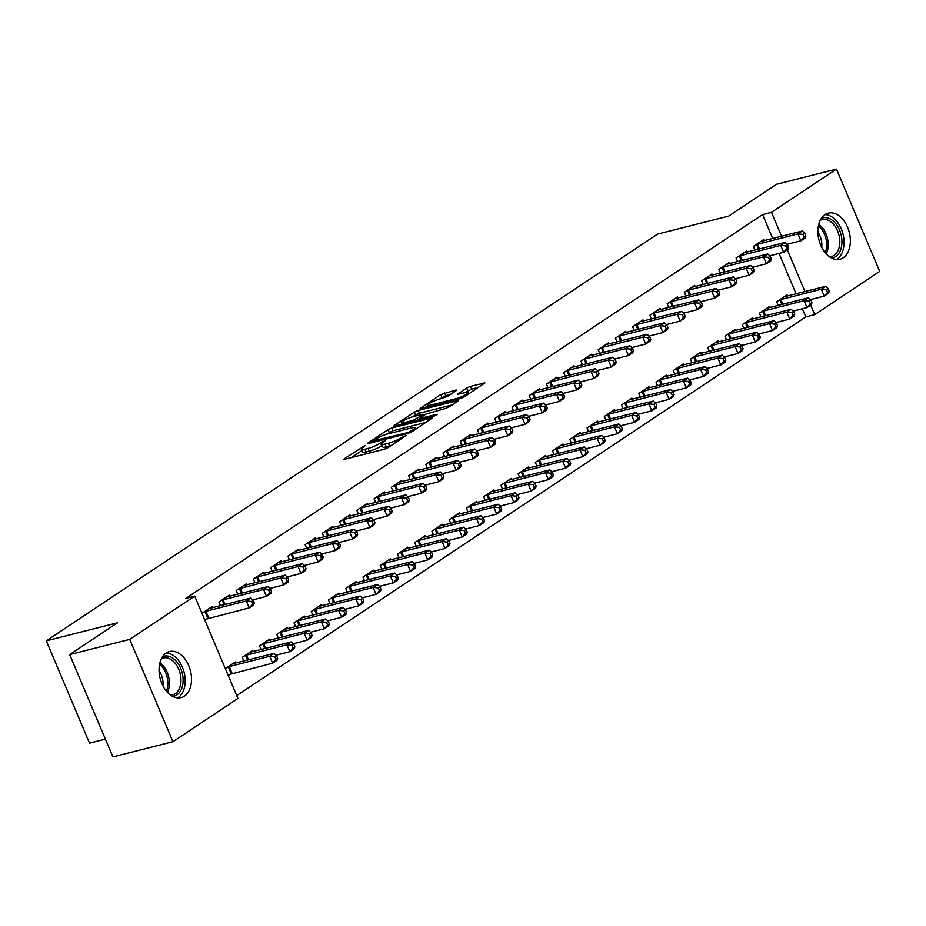 <?xml version="1.0" encoding="UTF-8"?>
<svg xmlns="http://www.w3.org/2000/svg" width="926" height="926" viewBox="0 0 926 926"><rect width="100%" height="100%" fill="white"/><g stroke="black" fill="none" stroke-linecap="round" stroke-linejoin="round"><path stroke-width="1.39" d="M365.191 445.475L344.507 458.613L343.928 459.227L344.993 459.192L384.278 449.237L388.156 447.559L406.132 435.602L400.75 437.917A9.573 1.632 -22.9 0 1 388.353 443.288L385.077 444.121A9.573 1.632 -22.9 0 1 381.674 444.237A9.573 1.632 -22.9 0 1 383.503 442.292L385.494 440.336L380.447 443.056A9.573 1.632 -22.9 0 1 368.05 448.439L364.786 449.26A9.573 1.632 -22.9 0 1 361.383 449.388A9.573 1.632 -22.9 0 1 363.212 447.432L365.191 445.475M843.239 257.752A23.763 15.638 -104.2 0 1 839.963 259.222A23.763 15.638 -104.2 0 1 819.742 242.624A23.763 15.638 -104.2 0 1 825.02 214.624A23.763 15.638 -104.2 0 1 828.295 213.154A23.763 15.638 -104.2 0 1 848.529 229.752A23.763 15.638 -104.2 0 1 843.239 257.752M184.401 696.167A23.763 15.638 -104.2 0 1 181.126 697.637A23.763 15.638 -104.2 0 1 160.904 681.038A23.763 15.638 -104.2 0 1 166.182 653.038A23.763 15.638 -104.2 0 1 169.458 651.568A23.763 15.638 -104.2 0 1 189.691 668.167A23.763 15.638 -104.2 0 1 184.401 696.167M456.078 390.714L456.657 390.101L455.592 390.135L440.695 394.603L420.161 408.505L460.5 398.516L464.377 396.837L484.911 382.936L470.535 386.35L466.669 388.029L457.548 394.326L465.211 392.612A7.998 1.366 -22.9 0 1 468.058 392.52A7.998 1.366 -22.9 0 1 464.169 395.506A7.998 1.366 -22.9 0 1 456.159 398.643L430.301 405.194A7.998 1.366 -22.9 0 1 427.453 405.287A7.998 1.366 -22.9 0 1 431.342 402.301A7.998 1.366 -22.9 0 1 439.352 399.164L447.536 396.397L456.078 390.714M772.712 238.514L762.607 214.589L185.825 598.404L194.715 596.147L237.924 698.459L172.942 741.703L129.721 639.391L194.715 596.147M762.607 214.589L771.497 212.332L836.479 169.088L879.7 271.399L814.718 314.643L810.69 305.117M172.942 741.703L112.914 756.912L69.693 654.601L117.452 622.828L46.3 640.85L657.564 234.093L728.704 216.071L776.451 184.297L836.479 169.088M69.693 654.601L129.721 639.391M391.953 427.951L388.075 429.629L368.108 442.906L367.541 443.519L368.594 443.485L407.88 433.53L411.757 431.852L432.292 417.962L391.953 427.951L393.122 430.706L386.316 434.34M394.418 425.404L414.385 412.116L418.263 410.438L458.601 400.449L449.492 406.745L445.614 408.424L425.81 414.142L419.571 418.517L437.211 414.281L434.85 415.855L394.904 425.972L393.851 426.018L394.418 425.404L394.684 426.029M46.3 640.85L89.521 743.161L105.402 739.133M746.9 252.161L746.425 251.039L736.077 257.914L737.64 261.607M770.258 307.467L769.784 306.344L759.436 313.22L760.998 316.912M712.418 275.103L711.944 273.98L701.607 280.856L703.158 284.548M735.776 330.408L735.302 329.286L724.965 336.161L726.516 339.854M677.948 298.045L677.473 296.922L667.125 303.797L668.688 307.49M701.306 353.35L700.832 352.227L690.483 359.103L692.046 362.795M643.466 320.986L642.991 319.864L632.655 326.739L634.206 330.432M666.824 376.292L666.35 375.169L656.013 382.044L657.564 385.737M608.995 343.928L608.521 342.805L598.173 349.692L599.735 353.373M632.354 399.233L631.879 398.111L621.531 404.986L623.094 408.679M574.514 366.87L574.039 365.747L563.702 372.634L565.254 376.315M597.872 422.175L597.397 421.052L587.061 427.928L588.612 431.62M540.043 389.811L539.569 388.688L529.221 395.576L530.783 399.256M563.402 445.117L562.927 443.994L552.579 450.869L554.142 454.562M505.561 412.753L505.087 411.63L494.75 418.517L496.301 422.198M528.92 468.058L528.445 466.935L518.109 473.811L519.66 477.503M471.091 435.695L470.616 434.572L460.268 441.459L461.831 445.14M494.449 491L493.975 489.877L483.627 496.753L485.189 500.445M436.609 458.636L436.134 457.513L425.798 464.401L427.349 468.081M459.967 513.942L459.493 512.819L449.156 519.694L450.707 523.387M402.139 481.578L401.664 480.455L391.316 487.342L392.879 491.023M425.497 536.883L425.022 535.76L414.674 542.636L416.237 546.328M367.657 504.52L367.182 503.397L356.846 510.284L358.397 513.965M391.015 559.825L390.54 558.702L380.204 565.578L381.767 569.27M333.186 527.461L332.712 526.338L322.364 533.226L323.926 536.906M356.545 582.767L356.07 581.644L345.722 588.519L347.285 592.212M298.704 550.403L298.23 549.28L287.893 556.167L289.444 559.848M322.063 605.708L321.588 604.585L311.252 611.461L312.814 615.153M264.234 573.344L263.76 572.222L253.411 579.109L254.974 582.79M287.592 628.65L287.118 627.527L276.77 634.403L278.332 638.095M229.752 596.286L229.278 595.163L218.941 602.05L220.492 605.731M253.111 651.591L252.636 650.469L242.299 657.344L243.862 661.037M236.72 695.6L805.817 316.9L802.379 308.752M796.071 293.82L779.021 253.446M228.259 675.552L230.771 673.873M225.331 668.641L235.401 661.94L235.875 663.062M201.972 613.336L212.042 606.634L212.517 607.757M204.889 620.246L207.412 618.568M270.357 640.121L269.883 638.998L259.535 645.873L261.097 649.566M246.999 584.815L246.524 583.693L236.176 590.58L237.739 594.26M304.828 617.179L304.353 616.056L294.017 622.932L295.568 626.624M281.469 561.874L280.995 560.751L270.647 567.638L272.209 571.319M339.31 594.237L338.835 593.115L328.487 599.99L330.05 603.683M315.94 538.932L315.477 537.809L305.129 544.696L306.691 548.377M373.78 571.296L373.305 570.173L362.969 577.048L364.52 580.741M350.422 515.99L349.947 514.868L339.599 521.755L341.162 525.436M408.262 548.354L407.787 547.231L397.439 554.107L399.002 557.799M384.892 493.049L384.417 491.926L374.081 498.813L375.643 502.494M442.732 525.412L442.258 524.29L431.921 531.165L433.472 534.858M419.374 470.107L418.899 468.984L408.551 475.871L410.114 479.552M477.214 502.471L476.74 501.348L466.391 508.224L467.954 511.916M453.844 447.165L453.37 446.043L443.033 452.93L444.596 456.611M511.684 479.529L511.21 478.406L500.873 485.282L502.424 488.974M488.326 424.224L487.852 423.101L477.503 429.988L479.066 433.669M546.166 456.587L545.692 455.465L535.344 462.34L536.906 466.033M522.796 401.282L522.322 400.159L511.985 407.046L513.548 410.727M580.637 433.646L580.162 432.523L569.826 439.399L571.377 443.091M557.278 378.34L556.804 377.218L546.456 384.105L548.018 387.786M615.119 410.704L614.644 409.581L604.296 416.457L605.859 420.149M591.749 355.399L591.274 354.276L580.938 361.163L582.5 364.844M649.589 387.762L649.114 386.64L638.778 393.515L640.329 397.208M626.231 332.457L625.756 331.334L615.408 338.221L616.971 341.902M684.071 364.821L683.596 363.698L673.248 370.574L674.811 374.266M660.701 309.515L660.226 308.393L649.89 315.268L651.441 318.961M718.541 341.879L718.067 340.756L707.719 347.632L709.281 351.324M695.183 286.574L694.708 285.451L684.36 292.327L685.923 296.019M753.012 318.938L752.549 317.815L742.201 324.69L743.763 328.383M729.653 263.632L729.179 262.509L718.842 269.385L720.393 273.077M787.494 295.996L787.019 294.873L776.671 301.749L778.234 305.441M764.135 240.691L763.661 239.568L753.313 246.443L754.875 250.136M804.96 291.563L787.332 249.823M781.602 236.257L771.497 212.332M805.817 316.9L814.718 314.643M361.383 449.388L362.552 452.143A9.573 1.632 -22.9 0 0 365.944 452.027L364.786 449.26M382.183 445.452L381.616 445.823A9.573 1.632 -22.9 0 1 369.219 451.194L365.944 452.027M381.674 444.237L382.843 447.003A9.573 1.632 -22.9 0 0 386.246 446.888L385.077 444.121M391.073 445.614A9.573 1.632 -22.9 0 1 389.522 446.054L386.246 446.888M361.892 450.592L351.405 457.571M425.983 422.383L393.122 430.706M373.028 440.903L407.845 432.569L413.019 429.757A9.573 1.632 -22.9 0 0 414.848 427.8A9.573 1.632 -22.9 0 0 411.445 427.928L387.878 433.889A9.573 1.632 -22.9 0 0 375.481 439.271L373.028 440.903M412.73 416.758L415.554 414.883L414.385 412.116M452.293 404.87L419.432 413.204L415.554 414.883M413.146 416.642A7.998 1.366 -22.9 0 0 405.137 419.779A7.998 1.366 -22.9 0 0 401.259 422.777A7.998 1.366 -22.9 0 0 404.095 422.673L413.204 420.358L422.754 414.917L423.321 414.304L422.268 414.339L413.146 416.642M478.603 387.369L471.704 389.117L465.026 392.659M450.349 394.522L445.742 395.691L439.051 399.245M277.65 658.363L276.48 655.596L274.756 656.742L275.925 659.509L277.65 658.363L276.932 660.307L272.614 663.178L269.697 656.268L274.003 653.397L232.611 663.792M227.958 674.857L272.614 663.178L275.925 659.509M227.854 666.963L269.697 656.268L274.756 656.742M274.003 653.397L276.48 655.596M254.291 603.069L253.122 600.303L251.397 601.449L252.566 604.215L254.291 603.069L253.562 605.014L249.256 607.873L246.339 600.962L204.496 611.658M251.397 601.449L246.339 600.962L250.645 598.092L209.253 608.486M252.566 604.215L249.256 607.873L204.6 619.563M253.122 600.303L250.645 598.092M294.885 646.892L293.716 644.126L291.991 645.272L293.16 648.038L294.885 646.892L294.167 648.837L289.861 651.707L286.933 644.797L291.25 641.926L249.846 652.321M276.041 655.214L289.861 651.707L293.16 648.038M245.089 655.492L286.933 644.797L291.991 645.272M291.25 641.926L293.716 644.126M312.12 635.421L310.951 632.655L309.238 633.801L310.395 636.567L312.12 635.421L311.402 637.366L307.096 640.236L304.168 633.326L308.485 630.456L267.093 640.85M293.276 643.744L307.096 640.236L310.395 636.567M262.324 644.021L304.168 633.326L309.238 633.801M308.485 630.456L310.951 632.655M271.526 591.598L270.357 588.832L268.633 589.978L269.802 592.744L271.526 591.598L270.809 593.543L266.491 596.402L263.574 589.492L221.731 600.187M268.633 589.978L263.574 589.492L267.88 586.621L226.488 597.015M269.802 592.744L266.491 596.402L252.682 599.909M270.357 588.832L267.88 586.621M288.762 580.127L287.592 577.361L285.868 578.507L287.037 581.273L288.762 580.127L288.044 582.072L283.738 584.931L280.81 578.021L238.966 588.716M285.868 578.507L280.81 578.021L285.127 575.15L243.723 585.545M287.037 581.273L283.738 584.931L269.917 588.438M287.592 577.361L285.127 575.15M162.536 656.765A20.557 13.531 -104.2 0 1 183.093 678.804A20.557 13.531 -104.2 0 1 172.56 696.364M170.639 695.171A19.041 12.524 75.8 0 0 172.63 694.917A19.041 12.524 75.8 0 0 180.94 678.897A19.041 12.524 75.8 0 0 163.277 658.004A19.041 12.524 75.8 0 0 161.402 658.733M159.064 670.725A14.99 9.862 -104.2 0 1 162.999 682.219A14.99 9.862 -104.2 0 1 162.872 685.738M177.642 697.915A23.613 15.534 75.8 0 0 185.165 679.198A23.613 15.534 75.8 0 0 166.252 652.992M821.374 218.351A20.557 13.531 -104.2 0 1 841.919 240.39A20.557 13.531 -104.2 0 1 831.398 257.949M829.476 256.757A19.041 12.524 75.8 0 0 831.467 256.502A19.041 12.524 75.8 0 0 839.778 240.482A19.041 12.524 75.8 0 0 822.114 219.589A19.041 12.524 75.8 0 0 820.239 220.319M817.901 232.31A14.99 9.862 -104.2 0 1 821.837 243.804A14.99 9.862 -104.2 0 1 821.698 247.323M836.479 259.5A23.613 15.534 75.8 0 0 844.003 240.783A23.613 15.534 75.8 0 0 825.089 214.577M329.367 623.95L328.198 621.184L326.473 622.33L327.642 625.096L329.367 623.95L328.637 625.895L324.332 628.766L321.415 621.855L325.72 618.985L284.328 629.379M310.511 632.273L324.332 628.766L327.642 625.096M279.559 632.551L321.415 621.855L326.473 622.33M325.72 618.985L328.198 621.184M346.602 612.48L345.433 609.713L343.708 610.859L344.877 613.625L346.602 612.48L345.884 614.424L341.567 617.295L338.65 610.384L342.956 607.514L301.563 617.908M327.758 620.802L341.567 617.295L344.877 613.625M296.806 621.08L338.65 610.384L343.708 610.859M342.956 607.514L345.433 609.713M305.997 568.657L304.839 565.89L303.115 567.036L304.284 569.803L305.997 568.657L305.279 570.601L300.973 573.46L298.056 566.55L256.201 577.245M303.115 567.036L298.056 566.55L302.362 563.679L260.97 574.074M304.284 569.803L300.973 573.46L287.153 576.967M304.839 565.89L302.362 563.679M323.243 557.186L322.074 554.419L320.35 555.565L321.519 558.332L323.243 557.186L322.514 559.13L318.208 561.989L315.291 555.079L273.448 565.774M320.35 555.565L315.291 555.079L319.597 552.209L278.205 562.603M321.519 558.332L318.208 561.989L304.399 565.497M322.074 554.419L319.597 552.209M363.837 601.009L362.668 598.242L360.943 599.388L362.112 602.155L363.837 601.009L363.119 602.953L358.802 605.824L355.885 598.914L360.202 596.043L318.799 606.437M344.993 609.32L358.802 605.824L362.112 602.155M314.041 609.609L355.885 598.914L360.943 599.388M360.202 596.043L362.668 598.242M340.479 545.715L339.31 542.949L337.585 544.094L338.754 546.861L340.479 545.715L339.761 547.66L335.444 550.519L332.527 543.608L290.683 554.304M337.585 544.094L332.527 543.608L336.832 540.738L295.44 551.132M338.754 546.861L335.444 550.519L321.635 554.026M339.31 542.949L336.832 540.738M381.072 589.538L379.903 586.771L378.19 587.917L379.347 590.684L381.072 589.538L380.355 591.482L376.049 594.353L373.12 587.443L377.438 584.572L336.045 594.967M362.228 597.849L376.049 594.353L379.347 590.684M331.276 598.138L373.12 587.443L378.19 587.917M377.438 584.572L379.903 586.771M357.714 534.244L356.545 531.478L354.82 532.624L355.989 535.39L357.714 534.244L356.996 536.189L352.69 539.048L349.762 532.137L307.918 542.833M354.82 532.624L349.762 532.137L354.079 529.267L312.675 539.661M355.989 535.39L352.69 539.048L338.87 542.555M356.545 531.478L354.079 529.267M398.319 578.067L397.15 575.301L395.425 576.447L396.594 579.213L398.319 578.067L397.59 580.012L393.284 582.882L390.367 575.972L394.673 573.101L353.281 583.496M379.463 586.378L393.284 582.882L396.594 579.213M348.512 586.667L390.367 575.972L395.425 576.447M394.673 573.101L397.15 575.301M374.949 522.773L373.791 520.007L372.067 521.153L373.236 523.919L374.949 522.773L374.231 524.718L369.925 527.577L367.009 520.667L325.153 531.362M372.067 521.153L367.009 520.667L371.314 517.796L329.922 528.19M373.236 523.919L369.925 527.577L356.105 531.084M373.791 520.007L371.314 517.796M415.554 566.596L414.385 563.83L412.66 564.976L413.829 567.742L415.554 566.596L414.836 568.541L410.519 571.411L407.602 564.501L411.908 561.631L370.516 572.025M396.71 574.907L410.519 571.411L413.829 567.742M365.758 575.196L407.602 564.501L412.66 564.976M411.908 561.631L414.385 563.83M392.196 511.302L391.027 508.536L389.302 509.682L390.471 512.448L392.196 511.302L391.466 513.247L387.161 516.106L384.244 509.196L342.4 519.891M389.302 509.682L384.244 509.196L388.55 506.325L347.157 516.72M390.471 512.448L387.161 516.106L373.34 519.613M391.027 508.536L388.55 506.325M432.789 555.125L431.62 552.359L429.895 553.505L431.065 556.271L432.789 555.125L432.072 557.07L427.754 559.941L424.837 553.03L429.155 550.16L387.751 560.554M413.945 563.436L427.754 559.941L431.065 556.271M382.994 563.726L424.837 553.03L429.895 553.505M429.155 550.16L431.62 552.359M409.431 499.832L408.262 497.065L406.537 498.211L407.706 500.978L409.431 499.832L408.713 501.776L404.396 504.635L401.479 497.725L359.635 508.42M406.537 498.211L401.479 497.725L405.785 494.854L364.393 505.249M407.706 500.978L404.396 504.635L390.587 508.142M408.262 497.065L405.785 494.854M450.024 543.655L448.855 540.888L447.142 542.034L448.3 544.801L450.024 543.655L449.307 545.599L445.001 548.47L442.072 541.56L446.39 538.689L404.998 549.083M431.18 551.965L445.001 548.47L448.3 544.801M400.229 552.255L442.072 541.56L447.142 542.034M446.39 538.689L448.855 540.888M426.666 488.361L425.497 485.594L423.772 486.74L424.941 489.507L426.666 488.361L425.948 490.305L421.643 493.164L418.714 486.254L376.87 496.949M423.772 486.74L418.714 486.254L423.032 483.384L381.628 493.778M424.941 489.507L421.643 493.164L407.822 496.672M425.497 485.594L423.032 483.384M467.271 532.184L466.102 529.417L464.377 530.563L465.546 533.33L467.271 532.184L466.542 534.128L462.236 536.999L459.319 530.089L463.625 527.218L422.233 537.612M448.415 540.495L462.236 536.999L465.546 533.33M417.464 540.784L459.319 530.089L464.377 530.563M463.625 527.218L466.102 529.417M443.901 476.89L442.744 474.124L441.019 475.269L442.177 478.036L443.901 476.89L443.184 478.835L438.878 481.694L435.961 474.783L394.106 485.479M441.019 475.269L435.961 474.783L440.267 471.913L398.875 482.307M442.177 478.036L438.878 481.694L425.057 485.201M442.744 474.124L440.267 471.913M484.506 520.713L483.337 517.947L481.613 519.092L482.782 521.859L484.506 520.713L483.789 522.658L479.471 525.528L476.554 518.618L480.86 515.747L439.468 526.142M465.662 529.024L479.471 525.528L482.782 521.859M434.711 529.313L476.554 518.618L481.613 519.092M480.86 515.747L483.337 517.947M461.148 465.419L459.979 462.653L458.254 463.799L459.423 466.565L461.148 465.419L460.419 467.364L456.113 470.223L453.196 463.313L411.341 474.008M458.254 463.799L453.196 463.313L457.502 460.442L416.11 470.836M459.423 466.565L456.113 470.223L442.292 473.73M459.979 462.653L457.502 460.442M501.742 509.242L500.572 506.476L498.848 507.622L500.017 510.388L501.742 509.242L501.024 511.187L496.706 514.057L493.79 507.147L498.095 504.276L456.703 514.671M482.897 517.553L496.706 514.057L500.017 510.388M451.946 517.842L493.79 507.147L498.848 507.622M498.095 504.276L500.572 506.476M478.383 453.948L477.214 451.182L475.489 452.328L476.659 455.094L478.383 453.948L477.666 455.893L473.348 458.752L470.431 451.842L428.588 462.537M475.489 452.328L470.431 451.842L474.737 448.971L433.345 459.365M476.659 455.094L473.348 458.752L459.539 462.259M477.214 451.182L474.737 448.971M518.977 497.771L517.808 495.005L516.083 496.151L517.252 498.917L518.977 497.771L518.259 499.716L513.953 502.587L511.025 495.676L515.342 492.806L473.95 503.2M500.133 506.082L513.953 502.587L517.252 498.917M469.181 506.372L511.025 495.676L516.083 496.151M515.342 492.806L517.808 495.005M495.618 442.478L494.449 439.711L492.725 440.857L493.894 443.623L495.618 442.478L494.901 444.422L490.595 447.281L487.666 440.371L445.823 451.066M492.725 440.857L487.666 440.371L491.984 437.5L450.58 447.895M493.894 443.623L490.595 447.281L476.774 450.788M494.449 439.711L491.984 437.5M536.223 486.3L535.054 483.534L533.33 484.68L534.499 487.446L536.223 486.3L535.494 488.245L531.188 491.116L528.271 484.205L532.577 481.335L491.185 491.729M517.368 494.611L531.188 491.116L534.499 487.446M486.416 494.901L528.271 484.205L533.33 484.68M532.577 481.335L535.054 483.534M512.854 431.007L511.684 428.24L509.971 429.386L511.129 432.153L512.854 431.007L512.136 432.951L507.83 435.81L504.901 428.9L463.058 439.595M509.971 429.386L504.901 428.9L509.219 426.029L467.827 436.424M511.129 432.153L507.83 435.81L494.009 439.318M511.684 428.24L509.219 426.029M553.459 474.83L552.29 472.063L550.565 473.209L551.734 475.976L553.459 474.83L552.729 476.774L548.423 479.645L545.507 472.735L549.812 469.864L508.42 480.258M534.615 483.14L548.423 479.645L551.734 475.976M503.663 483.43L545.507 472.735L550.565 473.209M549.812 469.864L552.29 472.063M530.1 419.524L528.931 416.769L527.207 417.915L528.376 420.682L530.1 419.524L529.371 421.48L525.065 424.34L522.148 417.429L480.293 428.125M527.207 417.915L522.148 417.429L526.454 414.559L485.062 424.953M528.376 420.682L525.065 424.34L511.245 427.847M528.931 416.769L526.454 414.559M570.694 463.359L569.525 460.592L567.8 461.738L568.969 464.505L570.694 463.359L569.976 465.303L565.659 468.174L562.742 461.264L567.048 458.393L525.655 468.787M551.85 471.67L565.659 468.174L568.969 464.505M520.898 471.959L562.742 461.264L567.8 461.738M567.048 458.393L569.525 460.592M547.335 408.053L546.166 405.299L544.442 406.445L545.611 409.211L547.335 408.053L546.618 410.01L542.3 412.869L539.383 405.958L497.54 416.654M544.442 406.445L539.383 405.958L543.689 403.088L502.297 413.482M545.611 409.211L542.3 412.869L528.491 416.376M546.166 405.299L543.689 403.088M587.929 451.888L586.76 449.122L585.035 450.267L586.204 453.034L587.929 451.888L587.211 453.833L582.905 456.703L579.977 449.793L584.294 446.922L542.902 457.317M569.085 460.199L582.905 456.703L586.204 453.034M538.133 460.488L579.977 449.793L585.035 450.267M584.294 446.922L586.76 449.122M564.571 396.583L563.402 393.828L561.677 394.974L562.846 397.74L564.571 396.583L563.853 398.539L559.535 401.398L556.619 394.488L514.775 405.183M561.677 394.974L556.619 394.488L560.936 391.617L519.532 402.011M562.846 397.74L559.535 401.398L545.727 404.905M563.402 393.828L560.936 391.617M605.176 440.417L604.007 437.651L602.282 438.797L603.451 441.563L605.176 440.417L604.447 442.362L600.141 445.232L597.224 438.322L601.53 435.451L560.137 445.846M586.32 448.728L600.141 445.232L603.451 441.563M555.369 449.017L597.224 438.322L602.282 438.797M601.53 435.451L604.007 437.651M581.806 385.112L580.637 382.357L578.924 383.503L580.081 386.269L581.806 385.112L581.088 387.068L576.782 389.927L573.854 383.017L532.01 393.712M578.924 383.503L573.854 383.017L578.171 380.146L536.779 390.54M580.081 386.269L576.782 389.927L562.962 393.434M580.637 382.357L578.171 380.146M622.411 428.946L621.242 426.18L619.517 427.326L620.686 430.092L622.411 428.946L621.682 430.891L617.376 433.762L614.459 426.851L618.765 423.981L577.373 434.375M603.567 437.257L617.376 433.762L620.686 430.092M572.615 437.547L614.459 426.851L619.517 427.326M618.765 423.981L621.242 426.18M599.053 373.641L597.883 370.886L596.159 372.032L597.328 374.798L599.053 373.641L598.323 375.597L594.017 378.456L591.101 371.546L549.245 382.241M596.159 372.032L591.101 371.546L595.406 368.675L554.014 379.07M597.328 374.798L594.017 378.456L580.197 381.963M597.883 370.886L595.406 368.675M639.646 417.476L638.477 414.709L636.752 415.855L637.921 418.621L639.646 417.476L638.928 419.42L634.611 422.291L631.694 415.38L636 412.51L594.608 422.904M620.802 425.786L634.611 422.291L637.921 418.621M589.85 426.076L631.694 415.38L636.752 415.855M636 412.51L638.477 414.709M616.288 362.17L615.119 359.415L613.394 360.561L614.563 363.328L616.288 362.17L615.57 364.126L611.253 366.985L608.336 360.075L566.492 370.77M613.394 360.561L608.336 360.075L612.642 357.204L571.249 367.599M614.563 363.328L611.253 366.985L597.444 370.493M615.119 359.415L612.642 357.204M656.881 406.005L655.712 403.238L653.987 404.384L655.157 407.151L656.881 406.005L656.164 407.949L651.858 410.82L648.929 403.91L653.247 401.039L611.855 411.433M638.037 414.316L651.858 410.82L655.157 407.151M607.086 414.605L648.929 403.91L653.987 404.384M653.247 401.039L655.712 403.238M633.523 350.699L632.354 347.945L630.629 349.09L631.798 351.857L633.523 350.699L632.805 352.656L628.488 355.515L625.571 348.604L583.727 359.3M630.629 349.09L625.571 348.604L629.877 345.734L588.485 356.128M631.798 351.857L628.488 355.515L614.679 359.022M632.354 347.945L629.877 345.734M674.128 394.534L672.959 391.767L671.234 392.913L672.403 395.68L674.128 394.534L673.399 396.478L669.093 399.349L666.176 392.439L670.482 389.568L629.09 399.963M655.272 402.845L669.093 399.349L672.403 395.68M624.321 403.134L666.176 392.439L671.234 392.913M670.482 389.568L672.959 391.767M691.363 383.063L690.194 380.297L688.469 381.443L689.638 384.209L691.363 383.063L690.634 385.008L686.328 387.878L683.411 380.968L687.717 378.097L646.325 388.492M672.519 391.374L686.328 387.878L689.638 384.209M641.568 391.663L683.411 380.968L688.469 381.443M687.717 378.097L690.194 380.297M708.598 371.592L707.429 368.826L705.705 369.972L706.874 372.738L708.598 371.592L707.881 373.537L703.563 376.407L700.646 369.497L704.952 366.627L663.56 377.021M689.754 379.903L703.563 376.407L706.874 372.738M658.803 380.192L700.646 369.497L705.705 369.972M704.952 366.627L707.429 368.826M725.834 360.121L724.664 357.355L722.94 358.501L724.109 361.267L725.834 360.121L725.116 362.066L720.81 364.937L717.882 358.026L722.199 355.156L680.795 365.55M706.989 368.432L720.81 364.937L724.109 361.267M676.038 368.722L717.882 358.026L722.94 358.501M722.199 355.156L724.664 357.355M743.069 348.651L741.911 345.884L740.187 347.03L741.356 349.796L743.069 348.651L742.351 350.595L738.045 353.466L735.128 346.555L739.434 343.685L698.042 354.079M724.225 356.961L738.045 353.466L741.356 349.796M693.273 357.251L735.128 346.555L740.187 347.03M739.434 343.685L741.911 345.884M760.315 337.18L759.146 334.413L757.422 335.559L758.591 338.326L760.315 337.18L759.586 339.124L755.28 341.995L752.363 335.085L756.669 332.214L715.277 342.608M741.471 345.491L755.28 341.995L758.591 338.326M710.52 345.78L752.363 335.085L757.422 335.559M756.669 332.214L759.146 334.413M777.551 325.709L776.382 322.942L774.657 324.088L775.826 326.855L777.551 325.709L776.833 327.654L772.515 330.524L769.599 323.614L773.904 320.743L732.512 331.138M758.707 334.02L772.515 330.524L775.826 326.855M727.755 334.309L769.599 323.614L774.657 324.088M773.904 320.743L776.382 322.942M650.758 339.229L649.589 336.474L647.864 337.62L649.033 340.386L650.758 339.229L650.04 341.185L645.735 344.044L642.806 337.133L600.962 347.829M647.864 337.62L642.806 337.133L647.124 334.263L605.731 344.657M649.033 340.386L645.735 344.044L631.914 347.551M649.589 336.474L647.124 334.263M668.005 327.758L666.836 325.003L665.111 326.149L666.28 328.915L668.005 327.758L667.276 329.714L662.97 332.573L660.053 325.663L618.198 336.358M665.111 326.149L660.053 325.663L664.359 322.792L622.966 333.186M666.28 328.915L662.97 332.573L649.149 336.08M666.836 325.003L664.359 322.792M685.24 316.287L684.071 313.532L682.346 314.678L683.515 317.444L685.24 316.287L684.511 318.243L680.205 321.102L677.288 314.192L635.444 324.887M682.346 314.678L677.288 314.192L681.594 311.321L640.202 321.716M683.515 317.444L680.205 321.102L666.396 324.609M684.071 313.532L681.594 311.321M702.475 304.816L701.306 302.061L699.581 303.207L700.75 305.974L702.475 304.816L701.758 306.772L697.44 309.631L694.523 302.721L652.68 313.416M699.581 303.207L694.523 302.721L698.829 299.85L657.437 310.245M700.75 305.974L697.44 309.631L683.631 313.138M701.306 302.061L698.829 299.85M719.71 293.345L718.541 290.59L716.817 291.736L717.986 294.503L719.71 293.345L718.993 295.301L714.687 298.16L711.758 291.25L669.915 301.945M716.817 291.736L711.758 291.25L716.076 288.38L674.684 298.774M717.986 294.503L714.687 298.16L700.866 301.668M718.541 290.59L716.076 288.38M736.957 281.874L735.788 279.12L734.063 280.265L735.232 283.032L736.957 281.874L736.228 283.831L731.922 286.69L729.005 279.779L687.15 290.475M734.063 280.265L729.005 279.779L733.311 276.909L691.919 287.303M735.232 283.032L731.922 286.69L718.101 290.197M735.788 279.12L733.311 276.909M754.192 270.404L753.023 267.649L751.299 268.795L752.468 271.561L754.192 270.404L753.463 272.36L749.157 275.219L746.24 268.308L704.397 279.004M751.299 268.795L746.24 268.308L750.546 265.438L709.154 275.832M752.468 271.561L749.157 275.219L735.348 278.726M753.023 267.649L750.546 265.438M794.786 314.238L793.617 311.472L791.892 312.618L793.061 315.384L794.786 314.238L794.068 316.183L789.762 319.053L786.834 312.143L791.151 309.272L749.747 319.667M775.942 322.549L789.762 319.053L793.061 315.384M744.99 322.838L786.834 312.143L791.892 312.618M791.151 309.272L793.617 311.472M771.427 258.933L770.258 256.178L768.534 257.324L769.703 260.09L771.427 258.933L770.71 260.889L766.392 263.748L763.475 256.838L721.632 267.533M768.534 257.324L763.475 256.838L767.781 253.967L726.389 264.361M769.703 260.09L766.392 263.748L752.583 267.255M770.258 256.178L767.781 253.967M812.021 302.767L810.863 300.001L809.139 301.147L810.308 303.913L812.021 302.767L811.303 304.712L806.997 307.582L804.081 300.672L808.386 297.802L766.994 308.196M793.177 311.078L806.997 307.582L810.308 303.913M762.225 311.368L804.081 300.672L809.139 301.147M808.386 297.802L810.863 300.001M788.663 247.462L787.494 244.707L785.769 245.853L786.938 248.619L788.663 247.462L787.945 249.418L783.639 252.277L780.711 245.367L738.867 256.062M785.769 245.853L780.711 245.367L785.028 242.496L743.636 252.891M786.938 248.619L783.639 252.277L769.819 255.784M787.494 244.707L785.028 242.496M829.268 291.296L828.099 288.53L826.374 289.676L827.543 292.442L829.268 291.296L828.538 293.241L824.233 296.112L821.316 289.201L825.622 286.331L784.229 296.725M810.412 299.607L824.233 296.112L827.543 292.442M779.472 299.897L821.316 289.201L826.374 289.676M825.622 286.331L828.099 288.53M805.909 235.991L804.74 233.236L803.016 234.382L804.185 237.149L805.909 235.991L805.18 237.947L800.874 240.806L797.957 233.896L756.102 244.591M803.016 234.382L797.957 233.896L802.263 231.025L760.871 241.42M804.185 237.149L800.874 240.806L787.054 244.314M804.74 233.236L802.263 231.025M362.899 447.64L362.483 446.656M403.493 437.35L403.076 436.366M383.19 442.501L382.774 441.517M369.219 451.194L368.05 448.439M381.616 445.823L380.447 443.056M389.522 446.054L388.353 443.288M401.166 438.901L400.75 437.917M344.773 459.25L344.507 458.613M431.528 418.691L431.227 417.996M368.374 443.542L368.108 442.906M389.244 432.396L388.075 429.629M373.745 442.177L373.363 441.297M408.216 433.437L407.845 432.569M410.959 432.315L410.565 431.389M413.424 430.74L413.019 429.757M419.432 413.204L418.263 410.438M457.838 401.19L457.537 400.483M421.006 419.362L420.624 418.483M404.477 423.552L404.095 422.673M413.586 421.249L413.204 420.358M417.719 420.196L417.082 418.679M423.17 415.89L422.754 414.917M430.671 406.074L430.301 405.194M456.53 399.523L456.159 398.643M458.382 394.337L458.127 393.712M467.838 390.795L466.669 388.029M471.704 389.117L470.535 386.35M484.148 383.677L483.858 382.982M420.994 408.516L420.728 407.891M441.864 397.37L440.695 394.603M445.742 395.691L444.573 392.925M455.893 390.841L455.592 390.135M231.199 673.723L228.282 666.813M232.148 673.433L229.231 666.523M205.873 611.218L208.79 618.128M204.924 611.507L207.841 618.418M247.531 660.111L245.517 655.342M248.504 659.856L246.466 655.052M264.767 648.64L262.752 643.871M265.739 648.385L263.713 643.582M223.108 599.747L225.145 604.562M222.159 600.036L224.173 604.805M240.343 588.276L242.381 593.091M239.394 588.566L241.408 593.335M159.92 662.784A19.041 12.524 -104.2 0 1 169.354 681.825A19.041 12.524 -104.2 0 1 167.398 692.312M166.402 691.178A18.416 12.119 75.8 0 0 167.826 682.034A18.416 12.119 75.8 0 0 159.585 664.266M818.758 224.37A19.041 12.524 -104.2 0 1 828.191 243.411A19.041 12.524 -104.2 0 1 826.235 253.898M825.24 252.763A18.416 12.119 75.8 0 0 826.663 243.607A18.416 12.119 75.8 0 0 818.422 225.851M282.002 637.169L279.988 632.4M282.986 636.914L280.948 632.111M299.248 625.698L297.234 620.929M300.221 625.444L298.184 620.64M257.59 576.805L259.616 581.621M256.629 577.095L258.643 581.864M274.825 565.335L276.862 570.15M273.876 565.624L275.879 570.393M316.484 614.227L314.47 609.458M317.456 613.973L315.419 609.169M292.06 553.864L294.098 558.679M291.111 554.153L293.125 558.922M333.719 602.757L331.705 597.988M334.691 602.502L332.665 597.698M309.296 542.393L311.333 547.208M308.346 542.682L310.36 547.451M350.954 591.286L348.94 586.517M351.938 591.031L349.901 586.227M326.542 530.922L328.568 535.737M325.582 531.211L327.596 535.98M368.201 579.815L366.187 575.046M369.173 579.56L367.136 574.757M343.777 519.451L345.815 524.266M342.817 519.741L344.831 524.51M385.436 568.344L383.422 563.575M386.408 568.089L384.371 563.286M361.013 507.98L363.05 512.796M360.064 508.27L362.078 513.039M402.671 556.873L400.657 552.104M403.643 556.619L401.618 551.815M378.248 496.51L380.285 501.325M377.299 496.799L379.313 501.568M419.906 545.402L417.892 540.634M420.879 545.148L418.853 540.344M395.495 485.039L397.52 489.854M394.534 485.328L396.548 490.097M437.153 533.932L435.139 529.163M438.125 533.677L436.088 528.873M412.73 473.568L414.767 478.383M411.769 473.857L413.783 478.626M454.388 522.461L452.374 517.692M455.36 522.206L453.323 517.403M429.965 462.097L432.002 466.912M429.016 462.387L431.03 467.155M471.623 510.99L469.609 506.221M472.596 510.735L470.57 505.932M447.2 450.626L449.237 455.442M446.251 450.916L448.265 455.685M488.859 499.519L486.845 494.75M489.831 499.264L487.805 494.461M464.447 439.155L466.472 443.971M463.486 439.445L465.5 444.214M506.105 488.048L504.091 483.279M507.078 487.794L505.04 482.99M481.682 427.685L483.719 432.5M480.721 427.974L482.735 432.743M523.34 476.577L521.326 471.809M524.313 476.323L522.276 471.519M498.917 416.214L500.954 421.029M497.968 416.503L499.982 421.272M540.576 465.107L538.562 460.338M541.548 464.852L539.522 460.048M516.152 404.743L518.19 409.558M515.203 405.032L517.217 409.801M557.811 453.636L555.797 448.867M558.783 453.381L556.757 448.566M533.399 393.272L535.425 398.087M532.438 393.562L534.452 398.33M575.058 442.165L573.044 437.396M576.03 441.91L573.993 437.095M550.634 381.801L552.66 386.617M549.674 382.091L551.688 386.86M592.293 430.694L590.279 425.925M593.265 430.44L591.228 425.624M567.87 370.331L569.907 375.146M566.92 370.62L568.934 375.389M609.528 419.223L607.514 414.454M610.5 418.969L608.475 414.154M585.105 358.86L587.142 363.675M584.156 359.149L586.17 363.918M626.763 407.753L624.749 402.984M627.735 407.498L625.71 402.683M643.998 396.282L641.996 391.513M644.982 396.027L642.945 391.212M661.245 384.811L659.231 380.042M662.217 384.556L660.18 379.741M678.48 373.34L676.466 368.571M679.452 373.085L677.427 368.27M695.715 361.869L693.701 357.1M696.688 361.615L694.662 356.799M712.951 350.398L710.948 345.63M713.934 350.144L711.897 345.329M730.197 338.928L728.183 334.159M731.17 338.673L729.132 333.858M602.351 347.389L604.377 352.204M601.391 347.678L603.405 352.447M619.587 335.918L621.612 340.733M618.626 336.207L620.64 340.976M636.822 324.447L638.859 329.262M635.873 324.737L637.887 329.506M654.057 312.976L656.094 317.792M653.108 313.266L655.122 318.035M671.304 301.506L673.329 306.321M670.343 301.795L672.357 306.564M688.539 290.035L690.565 294.85M687.578 290.324L689.592 295.093M705.774 278.564L707.811 283.379M704.825 278.853L706.839 283.622M747.432 327.457L745.418 322.688M748.405 327.202L746.368 322.387M723.009 267.093L725.046 271.908M722.06 267.382L724.074 272.151M764.668 315.986L762.654 311.217M765.64 315.731L763.614 310.916M740.256 255.622L742.282 260.438M739.295 255.912L741.309 260.681M781.903 304.515L779.889 299.746M782.887 304.26L780.85 299.445M757.491 244.151L759.517 248.967M756.53 244.441L758.544 249.21M373.062 442.35L372.622 441.332M415.508 429.363L414.848 427.8M420.034 419.617L419.571 418.517M401.861 424.212L401.259 422.777M423.819 415.461L423.321 414.304M428.067 406.734L427.453 405.287M468.672 393.978L468.058 392.52"/></g></svg>
